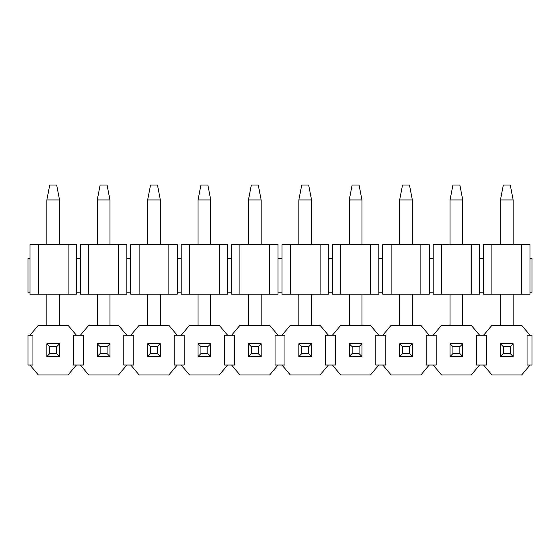 <?xml version="1.0" encoding="UTF-8"?>
<svg xmlns="http://www.w3.org/2000/svg" width="560" height="560" viewBox="0 0 560 560"><rect width="100%" height="100%" fill="white"/><g stroke="black" fill="none" stroke-linecap="round" stroke-linejoin="round"><path stroke-width="0.84" d="M76.419 292.201L76.419 258.468L80.381 258.468L80.381 292.201L76.419 292.201L76.419 294.189L29.981 294.189L29.981 292.201L28 292.201L28 258.468L29.981 258.468L29.981 244.58L68.089 244.58L68.089 294.189M88.711 244.58L126.819 244.58L126.819 258.468L130.781 258.468L130.781 292.201L126.819 292.201L126.819 294.189L88.711 294.189L88.711 244.58L80.381 244.58L80.381 258.468M177.219 258.468L181.181 258.468L181.181 292.201L177.219 292.201L177.219 244.58L130.781 244.58L130.781 258.468M189.511 244.58L227.619 244.58L227.619 258.468L231.581 258.468L231.581 292.201L227.619 292.201L227.619 294.189L189.511 294.189L189.511 244.58L181.181 244.58L181.181 258.468M278.019 258.468L281.981 258.468L281.981 292.201L278.019 292.201L278.019 244.58L231.581 244.58L231.581 258.468M290.311 244.58L328.419 244.58L328.419 258.468L332.381 258.468L332.381 292.201L328.419 292.201L328.419 294.189L290.311 294.189L290.311 244.58L281.981 244.58L281.981 258.468M378.819 258.468L382.781 258.468L382.781 292.201L378.819 292.201L378.819 244.58L332.381 244.58L332.381 258.468M391.111 244.58L429.219 244.58L429.219 258.468L433.181 258.468L433.181 292.201L429.219 292.201L429.219 294.189L391.111 294.189L391.111 244.58L382.781 244.58L382.781 258.468M479.619 258.468L483.581 258.468L483.581 292.201L479.619 292.201L479.619 244.58L433.181 244.58L433.181 258.468M491.911 244.58L530.019 244.58L530.019 258.468L532 258.468L532 292.201L530.019 292.201L530.019 294.189L491.911 294.189L491.911 244.58L483.581 244.58L483.581 258.468M68.089 244.58L76.419 244.58L76.419 258.468M38.311 294.189L38.311 244.58M29.981 292.201L29.981 258.468M126.819 258.468L126.819 292.201M227.619 258.468L227.619 292.201M328.419 258.468L328.419 292.201M429.219 258.468L429.219 292.201M530.019 258.468L530.019 292.201M80.381 292.201L80.381 294.189L88.711 294.189M118.489 244.58L118.489 294.189M168.889 244.58L168.889 294.189L130.781 294.189L130.781 292.201M139.111 294.189L139.111 244.58M177.219 292.201L177.219 294.189L168.889 294.189M181.181 292.201L181.181 294.189L189.511 294.189M219.289 244.58L219.289 294.189M269.689 244.58L269.689 294.189L231.581 294.189L231.581 292.201M239.911 294.189L239.911 244.58M278.019 292.201L278.019 294.189L269.689 294.189M281.981 292.201L281.981 294.189L290.311 294.189M320.089 244.58L320.089 294.189M370.489 244.58L370.489 294.189L332.381 294.189L332.381 292.201M340.711 294.189L340.711 244.58M378.819 292.201L378.819 294.189L370.489 294.189M382.781 292.201L382.781 294.189L391.111 294.189M420.889 244.58L420.889 294.189M471.289 244.58L471.289 294.189L433.181 294.189L433.181 292.201M441.511 294.189L441.511 244.58M479.619 292.201L479.619 294.189L471.289 294.189M483.581 292.201L483.581 294.189L491.911 294.189M521.689 244.58L521.689 294.189M503.328 346.668L503.328 353.619L510.272 353.619L510.272 346.668L503.328 346.668L500.451 343.791L500.451 356.496L503.328 353.619M510.272 346.668L513.149 343.791L500.451 343.791M500.451 356.496L513.149 356.496L510.272 353.619M500.451 244.58L500.451 199.934L513.149 199.934L513.149 244.58M513.149 294.189L513.149 325.339M513.149 343.791L513.149 356.496M500.451 325.339L500.451 294.189M500.451 199.934L503.328 185.052L510.272 185.052L513.149 199.934M452.928 346.668L452.928 353.619L459.872 353.619L459.872 346.668L452.928 346.668L450.051 343.791L450.051 356.496L452.928 353.619M459.872 346.668L462.749 343.791L450.051 343.791M450.051 356.496L462.749 356.496L459.872 353.619M450.051 244.58L450.051 199.934L462.749 199.934L462.749 244.58M462.749 294.189L462.749 325.339M462.749 343.791L462.749 356.496M450.051 325.339L450.051 294.189M450.051 199.934L452.928 185.052L459.872 185.052L462.749 199.934M402.528 346.668L402.528 353.619L409.472 353.619L409.472 346.668L402.528 346.668L399.651 343.791L399.651 356.496L402.528 353.619M409.472 346.668L412.349 343.791L399.651 343.791M399.651 356.496L412.349 356.496L409.472 353.619M399.651 244.58L399.651 199.934L412.349 199.934L412.349 244.58M412.349 294.189L412.349 325.339M412.349 343.791L412.349 356.496M399.651 325.339L399.651 294.189M399.651 199.934L402.528 185.052L409.472 185.052L412.349 199.934M352.128 346.668L352.128 353.619L359.072 353.619L359.072 346.668L352.128 346.668L349.251 343.791L349.251 356.496L352.128 353.619M359.072 346.668L361.949 343.791L349.251 343.791M349.251 356.496L361.949 356.496L359.072 353.619M349.251 244.58L349.251 199.934L361.949 199.934L361.949 244.58M361.949 294.189L361.949 325.339M361.949 343.791L361.949 356.496M349.251 325.339L349.251 294.189M349.251 199.934L352.128 185.052L359.072 185.052L361.949 199.934M301.728 346.668L301.728 353.619L308.672 353.619L308.672 346.668L301.728 346.668L298.851 343.791L298.851 356.496L301.728 353.619M308.672 346.668L311.549 343.791L298.851 343.791M298.851 356.496L311.549 356.496L308.672 353.619M298.851 244.58L298.851 199.934L311.549 199.934L311.549 244.58M311.549 294.189L311.549 325.339M311.549 343.791L311.549 356.496M298.851 325.339L298.851 294.189M298.851 199.934L301.728 185.052L308.672 185.052L311.549 199.934M251.328 346.668L251.328 353.619L258.272 353.619L258.272 346.668L251.328 346.668L248.451 343.791L248.451 356.496L251.328 353.619M258.272 346.668L261.149 343.791L248.451 343.791M248.451 356.496L261.149 356.496L258.272 353.619M248.451 244.58L248.451 199.934L261.149 199.934L261.149 244.58M261.149 294.189L261.149 325.339M261.149 343.791L261.149 356.496M248.451 325.339L248.451 294.189M248.451 199.934L251.328 185.052L258.272 185.052L261.149 199.934M200.928 346.668L200.928 353.619L207.872 353.619L207.872 346.668L200.928 346.668L198.051 343.791L198.051 356.496L200.928 353.619M207.872 346.668L210.749 343.791L198.051 343.791M198.051 356.496L210.749 356.496L207.872 353.619M198.051 244.58L198.051 199.934L210.749 199.934L210.749 244.58M210.749 294.189L210.749 325.339M210.749 343.791L210.749 356.496M198.051 325.339L198.051 294.189M198.051 199.934L200.928 185.052L207.872 185.052L210.749 199.934M150.528 346.668L150.528 353.619L157.472 353.619L157.472 346.668L150.528 346.668L147.651 343.791L147.651 356.496L150.528 353.619M157.472 346.668L160.349 343.791L147.651 343.791M147.651 356.496L160.349 356.496L157.472 353.619M147.651 244.58L147.651 199.934L160.349 199.934L160.349 244.58M160.349 294.189L160.349 325.339M160.349 343.791L160.349 356.496M147.651 325.339L147.651 294.189M147.651 199.934L150.528 185.052L157.472 185.052L160.349 199.934M100.128 346.668L100.128 353.619L107.072 353.619L107.072 346.668L100.128 346.668L97.251 343.791L97.251 356.496L100.128 353.619M107.072 346.668L109.949 343.791L97.251 343.791M97.251 356.496L109.949 356.496L107.072 353.619M97.251 244.58L97.251 199.934L109.949 199.934L109.949 244.58M109.949 294.189L109.949 325.339M109.949 343.791L109.949 356.496M97.251 325.339L97.251 294.189M97.251 199.934L100.128 185.052L107.072 185.052L109.949 199.934M49.728 346.668L49.728 353.619L56.672 353.619L56.672 346.668L49.728 346.668L46.851 343.791L46.851 356.496L49.728 353.619M56.672 346.668L59.549 343.791L46.851 343.791M46.851 356.496L59.549 356.496L56.672 353.619M46.851 244.58L46.851 199.934L59.549 199.934L59.549 244.58M59.549 294.189L59.549 325.339M59.549 343.791L59.549 356.496M46.851 325.339L46.851 294.189M46.851 199.934L49.728 185.052L56.672 185.052L59.549 199.934M76.419 365.022L83.363 365.022L83.363 335.258L73.437 335.258L73.437 365.022L76.419 365.022L68.089 374.948L38.311 374.948L29.981 365.022L32.963 365.022L32.963 335.258L28 335.258L28 365.022L29.981 365.022M76.419 335.258L68.089 325.339L38.311 325.339L29.981 335.258M429.219 365.022L436.163 365.022L436.163 335.258L426.237 335.258L426.237 365.022L429.219 365.022L420.889 374.948L391.111 374.948L382.781 365.022L378.819 365.022L370.489 374.948L340.711 374.948L332.381 365.022L335.363 365.022L335.363 335.258L325.437 335.258L325.437 365.022L332.381 365.022M231.581 335.258L239.911 325.339L269.689 325.339L278.019 335.258L284.963 335.258L284.963 365.022L278.019 365.022L269.689 374.948L239.911 374.948L231.581 365.022L234.563 365.022L234.563 335.258L224.637 335.258L224.637 365.022L231.581 365.022M130.781 335.258L139.111 325.339L168.889 325.339L177.219 335.258L184.163 335.258L184.163 365.022L177.219 365.022L168.889 374.948L139.111 374.948L130.781 365.022L133.763 365.022L133.763 335.258L123.837 335.258L123.837 365.022L130.781 365.022M382.781 365.022L385.763 365.022L385.763 335.258L378.819 335.258L370.489 325.339L340.711 325.339L332.381 335.258M433.181 365.022L441.511 374.948L471.289 374.948L479.619 365.022L486.563 365.022L486.563 335.258L479.619 335.258L471.289 325.339L441.511 325.339L433.181 335.258M532 335.258L527.037 335.258L527.037 365.022L532 365.022L532 335.258M281.981 365.022L290.311 374.948L320.089 374.948L328.419 365.022M181.181 365.022L189.511 374.948L219.289 374.948L227.619 365.022M80.381 365.022L88.711 374.948L118.489 374.948L126.819 365.022M80.381 335.258L88.711 325.339L118.489 325.339L126.819 335.258M181.181 335.258L189.511 325.339L219.289 325.339L227.619 335.258M281.981 335.258L290.311 325.339L320.089 325.339L328.419 335.258M382.781 335.258L391.111 325.339L420.889 325.339L429.219 335.258M483.581 335.258L491.911 325.339L521.689 325.339L530.019 335.258M483.581 365.022L491.911 374.948L521.689 374.948L530.019 365.022M479.619 335.258L476.637 335.258L476.637 365.022L479.619 365.022M378.819 335.258L375.837 335.258L375.837 365.022L378.819 365.022M278.019 335.258L275.037 335.258L275.037 365.022L278.019 365.022M177.219 335.258L174.237 335.258L174.237 365.022L177.219 365.022"/></g></svg>
